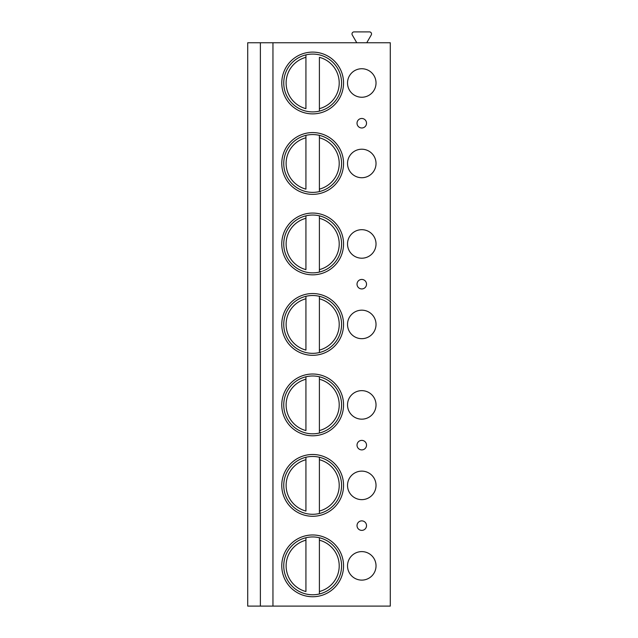 <?xml version="1.0" encoding="UTF-8"?>
<svg xmlns="http://www.w3.org/2000/svg" width="638" height="638" viewBox="0 0 638 638"><rect width="100%" height="100%" fill="white"/><g stroke="black" fill="none" stroke-linecap="round" stroke-linejoin="round"><path stroke-width="0.96" d="M260.384 606.1L247.711 606.1L247.711 42.754L260.384 42.754L260.384 606.1L272.952 606.1L272.952 42.754L260.384 42.754M272.952 42.754L390.289 42.754L390.289 606.1L272.952 606.1M356.77 42.754L352.272 34.962A2.042 2.042 0 0 1 354.042 31.9L369.482 31.9A2.042 2.042 0 0 1 371.252 34.962L366.754 42.754M281.773 82.996A30.895 30.895 0 0 0 312.66 113.883A30.895 30.895 0 0 0 343.555 82.996A30.895 30.895 0 0 0 312.66 52.101A30.895 30.895 0 0 0 281.773 82.996M376.029 82.996A14.259 14.259 0 0 0 361.77 68.737A14.259 14.259 0 0 0 347.519 82.996A14.259 14.259 0 0 0 361.77 97.247A14.259 14.259 0 0 0 376.029 82.996M281.773 163.472A30.895 30.895 0 0 0 312.66 194.367A30.895 30.895 0 0 0 343.555 163.472A30.895 30.895 0 0 0 312.66 132.576A30.895 30.895 0 0 0 281.773 163.472M376.029 163.472A14.259 14.259 0 0 0 361.77 149.212A14.259 14.259 0 0 0 347.519 163.472A14.259 14.259 0 0 0 361.77 177.731A14.259 14.259 0 0 0 376.029 163.472M281.773 243.947A30.895 30.895 0 0 0 312.66 274.842A30.895 30.895 0 0 0 343.555 243.947A30.895 30.895 0 0 0 312.66 213.06A30.895 30.895 0 0 0 281.773 243.947M376.029 243.947A14.259 14.259 0 0 0 361.77 229.688A14.259 14.259 0 0 0 347.519 243.947A14.259 14.259 0 0 0 361.77 258.207A14.259 14.259 0 0 0 376.029 243.947M281.773 324.423A30.895 30.895 0 0 0 312.66 355.318A30.895 30.895 0 0 0 343.555 324.423A30.895 30.895 0 0 0 312.66 293.536A30.895 30.895 0 0 0 281.773 324.423M376.029 324.423A14.259 14.259 0 0 0 361.77 310.172A14.259 14.259 0 0 0 347.519 324.423A14.259 14.259 0 0 0 361.77 338.682A14.259 14.259 0 0 0 376.029 324.423M281.773 404.907A30.895 30.895 0 0 0 312.66 435.794A30.895 30.895 0 0 0 343.555 404.907A30.895 30.895 0 0 0 312.66 374.012A30.895 30.895 0 0 0 281.773 404.907M376.029 404.907A14.259 14.259 0 0 0 361.77 390.647A14.259 14.259 0 0 0 347.519 404.907A14.259 14.259 0 0 0 361.77 419.166A14.259 14.259 0 0 0 376.029 404.907M281.773 485.382A30.895 30.895 0 0 0 312.66 516.278A30.895 30.895 0 0 0 343.555 485.382A30.895 30.895 0 0 0 312.66 454.487A30.895 30.895 0 0 0 281.773 485.382M376.029 485.382A14.259 14.259 0 0 0 361.77 471.123A14.259 14.259 0 0 0 347.519 485.382A14.259 14.259 0 0 0 361.77 499.642A14.259 14.259 0 0 0 376.029 485.382M281.773 565.858A30.895 30.895 0 0 0 312.66 596.753A30.895 30.895 0 0 0 343.555 565.858A30.895 30.895 0 0 0 312.66 534.971A30.895 30.895 0 0 0 281.773 565.858M376.029 565.858A14.259 14.259 0 0 0 361.77 551.607A14.259 14.259 0 0 0 347.519 565.858A14.259 14.259 0 0 0 361.77 580.117A14.259 14.259 0 0 0 376.029 565.858M361.77 118.477A4.753 4.753 0 0 0 357.025 123.23A4.753 4.753 0 0 0 361.77 127.983A4.753 4.753 0 0 0 366.523 123.23A4.753 4.753 0 0 0 361.77 118.477M361.77 279.436A4.753 4.753 0 0 0 357.025 284.189A4.753 4.753 0 0 0 361.77 288.942A4.753 4.753 0 0 0 366.523 284.189A4.753 4.753 0 0 0 361.77 279.436M361.77 440.387A4.753 4.753 0 0 0 357.025 445.141A4.753 4.753 0 0 0 361.77 449.894A4.753 4.753 0 0 0 366.523 445.141A4.753 4.753 0 0 0 361.77 440.387M361.77 520.871A4.753 4.753 0 0 0 357.025 525.624A4.753 4.753 0 0 0 361.77 530.377A4.753 4.753 0 0 0 366.523 525.624A4.753 4.753 0 0 0 361.77 520.871M283.75 82.996A28.909 28.909 0 0 1 312.66 54.078A28.909 28.909 0 0 1 341.577 82.996A28.909 28.909 0 0 1 312.66 111.905A28.909 28.909 0 0 1 283.75 82.996M305.929 54.876L305.929 57.324L305.929 54.876M305.929 108.659L305.929 57.324A26.533 26.533 0 0 0 305.929 108.659M319.399 111.108L319.399 57.324A26.533 26.533 0 0 1 319.399 108.659L319.399 111.108M283.75 163.472A28.909 28.909 0 0 1 312.66 134.562A28.909 28.909 0 0 1 341.577 163.472A28.909 28.909 0 0 1 312.66 192.381A28.909 28.909 0 0 1 283.75 163.472M305.929 135.352L305.929 137.8L305.929 135.352M305.929 189.135L305.929 137.8A26.533 26.533 0 0 0 305.929 189.135M319.399 135.352L319.399 137.8L319.399 135.352M319.399 189.135L319.399 137.8A26.533 26.533 0 0 1 319.399 189.135L319.399 191.591L319.399 189.135M283.75 243.947A28.909 28.909 0 0 1 312.66 215.038A28.909 28.909 0 0 1 341.577 243.947A28.909 28.909 0 0 1 312.66 272.865A28.909 28.909 0 0 1 283.75 243.947M305.929 215.835L305.929 218.284L305.929 215.835M305.929 269.619L305.929 218.284A26.533 26.533 0 0 0 305.929 269.619M319.399 215.835L319.399 218.284L319.399 215.835M319.399 269.619L319.399 218.284A26.533 26.533 0 0 1 319.399 269.619L319.399 272.067L319.399 269.619M283.75 324.423A28.909 28.909 0 0 1 312.66 295.514A28.909 28.909 0 0 1 341.577 324.423A28.909 28.909 0 0 1 312.66 353.34A28.909 28.909 0 0 1 283.75 324.423M305.929 296.311L305.929 298.759L305.929 296.311M305.929 350.095L305.929 298.759A26.533 26.533 0 0 0 305.929 350.095M319.399 296.311L319.399 298.759L319.399 296.311M319.399 350.095L319.399 298.759A26.533 26.533 0 0 1 319.399 350.095L319.399 352.543L319.399 350.095M283.75 404.907A28.909 28.909 0 0 1 312.66 375.989A28.909 28.909 0 0 1 341.577 404.907A28.909 28.909 0 0 1 312.66 433.816A28.909 28.909 0 0 1 283.75 404.907M305.929 376.787L305.929 379.235L305.929 376.787M305.929 430.57L305.929 379.235A26.533 26.533 0 0 0 305.929 430.57M319.399 376.787L319.399 379.235L319.399 376.787M319.399 430.57L319.399 379.235A26.533 26.533 0 0 1 319.399 430.57L319.399 433.019L319.399 430.57M283.75 485.382A28.909 28.909 0 0 1 312.66 456.473A28.909 28.909 0 0 1 341.577 485.382A28.909 28.909 0 0 1 312.66 514.292A28.909 28.909 0 0 1 283.75 485.382M305.929 457.263L305.929 459.719L305.929 457.263M305.929 511.054L305.929 459.719A26.533 26.533 0 0 0 305.929 511.054M319.399 457.263L319.399 459.719L319.399 457.263M319.399 511.054L319.399 459.719A26.533 26.533 0 0 1 319.399 511.054L319.399 513.502L319.399 511.054M283.75 565.858A28.909 28.909 0 0 1 312.66 536.949A28.909 28.909 0 0 1 341.577 565.858A28.909 28.909 0 0 1 312.66 594.775A28.909 28.909 0 0 1 283.75 565.858M305.929 537.746L305.929 540.195L305.929 537.746M305.929 591.53L305.929 540.195A26.533 26.533 0 0 0 305.929 591.53M319.399 537.746L319.399 540.195L319.399 537.746M319.399 591.53L319.399 540.195A26.533 26.533 0 0 1 319.399 591.53L319.399 593.978L319.399 591.53"/></g></svg>
